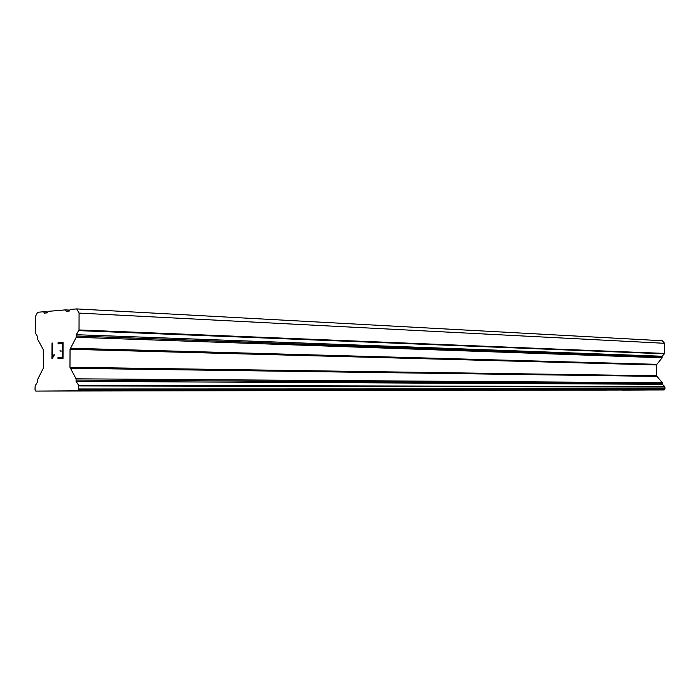 <?xml version="1.0" encoding="UTF-8"?>
<svg xmlns="http://www.w3.org/2000/svg" width="700" height="700" viewBox="0 0 700 700"><rect width="100%" height="100%" fill="white"/><g stroke="black" fill="none" stroke-linecap="round" stroke-linejoin="round"><path stroke-width="1.05" d="M100.853 390.845L62.046 390.959M92.68 390.845L61.758 390.985L92.68 390.845M191.756 390.705L156.222 390.81M185.412 390.705L155.715 390.836L185.412 390.705M271.933 390.582L239.094 390.688M267.006 390.582L238.402 390.705L267.006 390.582M343.149 390.469L312.594 390.574M339.351 390.469L311.745 390.591L339.351 390.469M406.831 390.373L378.236 390.469M403.935 390.373L377.239 390.486L403.935 390.373M464.1 390.285L437.229 390.381M461.939 390.285L436.1 390.399L461.939 390.285M515.874 390.206L490.534 390.294M514.334 390.206L489.274 390.311L514.334 390.206M562.896 390.127L538.947 390.215M561.881 390.136L537.565 390.233L561.881 390.136M605.789 390.066L583.117 390.154M605.229 390.066L581.604 390.162L605.229 390.066M645.067 390.005L623.586 390.084M644.919 390.005L621.95 390.101L644.919 390.005M76.659 308.919L662.288 340.743L664.606 343.297L664.694 353.43L79.021 329.963L76.248 334.705L76.23 337.277L70.044 349.283L69.974 367.273L76.072 378.822L76.072 381.395L78.636 385.262L78.794 388.981L77.971 390.819L35.744 391.081L35 389.331L35.175 385.779L37.572 381.999L37.599 379.514L43.4 368.051L43.26 349.545L37.782 339.526L37.782 337.05L35.262 332.824L35.341 316.671L37.607 312.279L43.654 311.754L44.415 313.101L47.469 312.848L48.239 311.36L65.415 309.881L66.203 311.264L69.396 310.993L70.201 309.47L76.659 308.919L79.082 313.092L79.021 329.963M35.744 391.081L664.239 389.944L665 388.841L664.816 386.619L662.358 384.291L662.34 382.743L656.477 375.777L656.381 364.945L662.13 357.787L662.121 356.239L664.694 353.43M62.44 357.324L62.466 350.989L62.466 357.324L58.03 357.499L62.466 357.324M62.466 350.989L60.043 351.102L60.051 350.044L60.069 351.094M62.475 349.93L62.501 343.595L62.492 349.93M62.501 343.595L58.065 343.831L58.065 342.781L58.082 343.831M58.004 357.499L58.021 358.549L58.004 357.499M58.065 342.781L63.079 342.51L63.017 358.356L57.995 358.549M63.079 342.519L58.091 342.781M54.093 354.611L53.165 355.486L54.093 354.585L54.084 355.688L51.914 358.767L51.984 343.096L51.94 358.759M52.491 356.711L53.148 355.486L52.518 356.711L52.553 343.061L52.01 343.096M51.984 343.096L52.553 343.061M69.86 310.118L65.415 309.881M664.606 343.297L79.082 313.092M664.239 389.944L77.971 390.819M47.924 311.973L43.654 311.754M664.536 353.841L78.846 330.645M662.121 356.239L76.248 334.705M662.095 357.017L76.212 336M662.121 357.044L76.23 336.035M662.13 357.787L76.23 337.277M656.6 364.324L70.289 348.241M656.381 364.945L70.044 349.283M656.477 375.777L69.974 367.273M656.705 376.39L70.21 368.296M662.34 382.743L76.072 378.822M76.046 380.109L662.322 383.512L76.064 380.065M662.358 384.291L76.072 381.395M664.816 386.619L78.636 385.262M664.983 387.021L78.811 385.936M665 388.841L78.794 388.981M664.869 389.217L78.654 389.602"/></g></svg>
